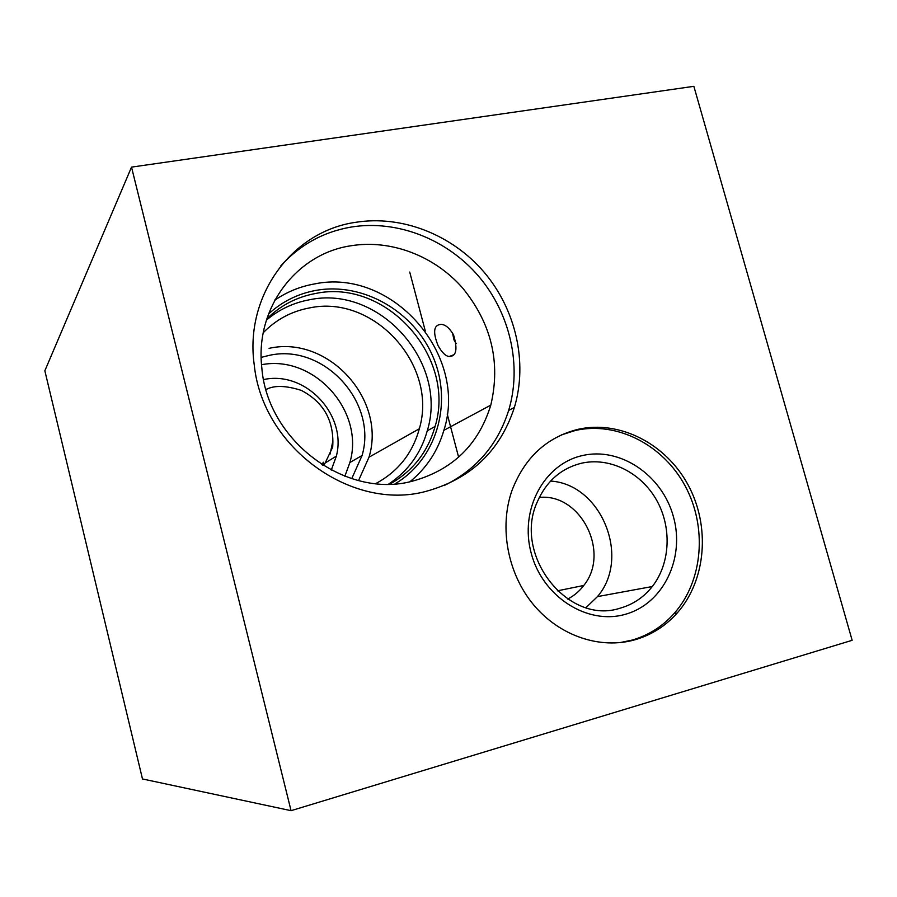 <?xml version="1.0" encoding="UTF-8"?>
<svg xmlns="http://www.w3.org/2000/svg" width="897" height="897" viewBox="0 0 897 897"><rect width="100%" height="100%" fill="white"/><g stroke="black" fill="none" stroke-linecap="round" stroke-linejoin="round"><path stroke-width="1.35" d="M577.937 429.338C546.486 437.321 524.476 457.795 511.884 490.76C499.035 527.683 507.59 573.587 533.603 604.836C559.627 636.074 600.463 649.697 635.188 639.718C651.614 634.885 665.619 625.983 677.179 613.032C706.309 580.112 710.435 526.102 688.111 484.941C665.899 443.712 619.692 419.841 577.937 429.338M619.692 642.667L632.295 640.054C648.677 635.233 662.636 626.375 674.163 613.458C703.214 580.662 707.352 526.853 685.106 485.86C662.984 444.777 616.934 421.007 575.302 430.482L561.253 434.967M265.893 389.163L266.701 389.208C274.661 385.194 286.21 385.587 301.347 390.397C323.907 402.293 334.357 421.198 332.697 447.087L325.174 462.953L323.604 465.151L323.425 462.213L321.799 464.635M456.203 343.529L454.028 339.997L452.492 332.955M453.534 334.816C449.576 328.134 445.495 324.658 441.268 324.366C433.688 324.77 432.623 331.845 438.061 345.625C441.997 352.599 445.708 356.221 449.206 356.49C456.371 356.535 457.818 349.314 453.534 334.816M272.879 315.094L271.051 314.881M580.964 463.345C560.984 468.526 546.497 481.24 537.482 501.468C512.333 554.638 568.014 625.803 620.309 608.121C633.147 604.432 643.811 597.234 652.298 586.526C670.597 563.159 672.01 526.707 656.144 499.36C640.335 471.979 608.985 456.708 580.964 463.345M582.142 455.631C544.008 464.097 519.329 509.776 531.192 553.157C542.472 596.696 587.389 625.388 625.299 614.31C663.388 603.872 685.196 558.08 673.412 516.661C662.165 475.107 620.119 446.527 582.142 455.631M351.736 478.639L362.085 455.485C377.839 402.069 323.525 342.957 269.1 355.403L261.184 357.387M375.787 483.573C398.044 471.587 412.553 453.321 419.325 428.766C438.285 365.337 373.926 293.846 309.207 307.985C291.301 311.382 275.996 319.635 263.27 332.72M388.614 484.111C408 471.194 420.884 453.411 427.275 430.784C448.522 362.511 379.353 284.663 309.319 299.8C293.218 302.794 278.911 309.577 266.409 320.139M389.948 484.077C412.788 471.127 427.835 451.931 435.079 426.467C456.528 357.264 386.405 278.272 315.452 293.51C296.683 297.008 280.469 305.462 266.813 318.861M395.016 483.831C436.491 459.488 452.682 403.998 433.531 357.993C414.717 311.864 363.498 281.793 315.935 290.404C297.86 293.734 282.05 301.605 268.495 314.028M444.138 485.569C476.273 469.759 497.779 444.699 508.655 410.411C522.11 365.628 510.202 313.412 478.662 276.287C447.009 239.275 397.337 219.541 351.187 227.053C323.391 231.852 299.946 244.78 280.851 265.826M350.57 245.834C296.167 253.941 254.815 308.377 261.823 367.815C267.317 440.954 346.007 499.035 411.958 481.285C452.267 470.297 478.55 444.912 490.794 405.13C500.851 362.41 491.444 323.346 462.56 287.948C434.44 255.88 390.879 239.084 350.57 245.834M355.504 222.344C292.287 231.291 244.309 295.539 254.255 364.989C262.563 447.558 351.871 511.57 425.851 491.41C470.521 479.144 500.044 451.169 514.385 407.462C527.907 362.298 515.876 309.622 484.066 272.139C452.133 234.779 402.047 214.82 355.504 222.344M409.929 481.745C426.479 468.212 437.792 451.079 443.869 430.336C468.503 354.876 392.191 267.452 314.275 283.979C299.934 286.558 286.771 291.962 274.785 300.181M131.523 167.122L44.85 370.786L142.477 778.955L291.065 810.675L852.15 640.312L693.863 86.325L131.523 167.122L291.065 810.675M358.542 480.568L368.992 457.212C386.708 399.524 328.123 334.962 269.066 348.35M344.852 476.251L349.886 462.527C365.034 411.319 314.129 354.405 261.543 364.72M263.595 379.577C305.361 370.304 347.251 414.773 336.353 456.136L331.273 470.129M322.763 465.24L323.425 462.213M585.999 607.628L597.458 596.606C631.23 557.53 601.203 484.044 550.579 481.072M567.644 599.05C574.002 595.832 579.372 591.302 583.768 585.472C610.756 552.518 580.594 492.902 539.299 497.454M274.964 299.845L276.388 299.093M272.262 313.838L274.336 314.073M409.727 272.06L425.29 330.982M447.211 413.988L458.625 457.201M443.869 430.336L490.794 405.13M508.655 410.411L514.385 407.462M427.275 430.784L435.079 426.467M368.992 457.212L419.325 428.766M349.886 462.527L362.085 455.485M322.998 464.276L323.57 463.928M325.174 462.953L336.353 456.136M597.458 596.606L652.298 586.526M557.295 590.854L583.768 585.472M453.703 354.808L449.206 356.49M330.085 454.039L332.899 440.932M674.163 613.458L677.179 613.032"/></g></svg>
